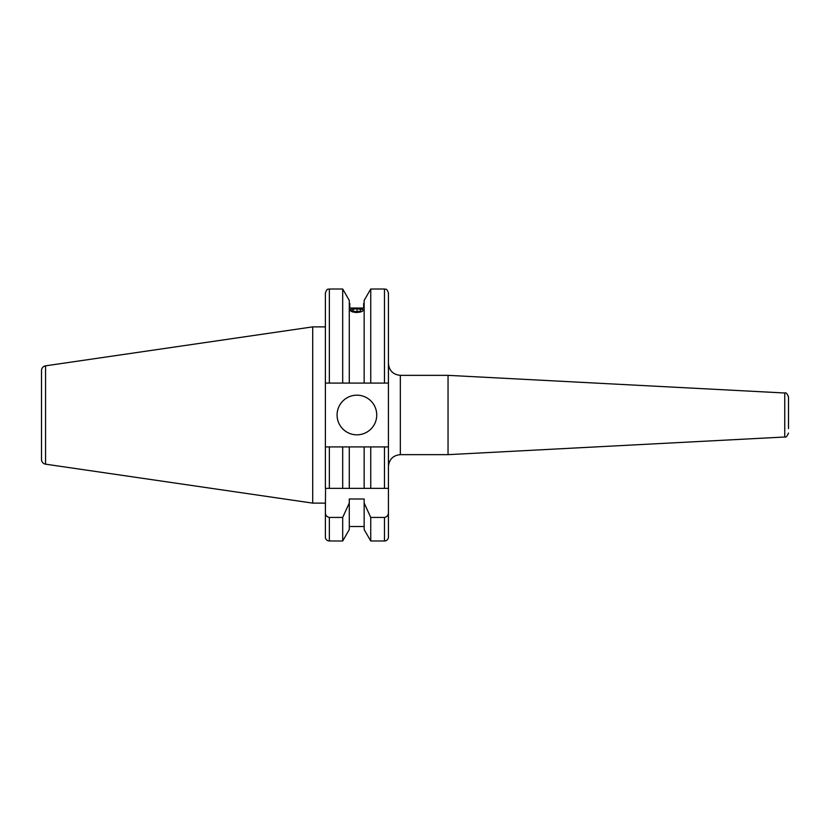 <?xml version="1.0" encoding="UTF-8"?>
<svg xmlns="http://www.w3.org/2000/svg" width="830" height="830" viewBox="0 0 830 830"><rect width="100%" height="100%" fill="white"/><g stroke="black" fill="none" stroke-linecap="round" stroke-linejoin="round"><path stroke-width="1.25" d="M788.5 428.571L788.5 401.43M448.044 375.347L784.744 392.995L784.744 437.005L448.044 454.653L448.044 375.347L400.33 375.347C393.109 374.641 389.135 370.678 388.43 363.457M788.5 415L788.5 396.958C787.214 393.638 785.969 392.32 784.744 392.995M337.084 415A19.827 19.827 0 0 0 356.91 434.827A19.827 19.827 0 0 0 376.737 415A19.827 19.827 0 0 0 356.91 395.173A19.827 19.827 0 0 0 337.084 415M325.391 326.875L312.702 326.875L312.702 503.125L325.391 503.125L325.391 507.67M45.567 464.167L45.567 365.833A4.762 4.762 0 0 0 41.5 370.543L41.5 459.457A4.762 4.762 0 0 0 45.567 464.167L312.702 503.125M45.567 365.833L312.702 326.875M388.43 537.02L388.43 488.351L388.43 537.02A3.963 3.963 0 0 1 384.466 540.984L370.74 540.984L370.74 517.432L364.152 503.022L364.152 529.582L370.74 540.984M388.43 383.087L388.43 446.914L384.466 446.914L388.43 446.914L388.43 488.351L325.391 488.351L325.391 383.087L364.152 383.087L364.152 300.419L370.74 289.016L370.74 383.087L388.43 383.087L388.43 292.98C386.407 287.388 385.68 289.857 384.466 289.016L370.74 289.016M364.152 526.511L349.285 526.511M349.285 503.022L349.285 529.582L342.697 540.984L329.354 540.984A3.963 3.963 0 0 1 325.391 537.02L325.391 512.515C325.443 515.274 326.761 516.914 329.354 517.432L342.697 517.432L349.285 503.022L349.285 498.996L364.152 498.996L364.152 503.022M325.391 523.533L325.391 537.02M356.267 312.62L350.177 310.213L351.879 308.781M361.548 308.781L363.26 310.213M349.772 308.034L349.772 303.49L349.772 308.034L356.153 308.034M363.654 308.034L363.654 303.49L363.654 308.034L357.274 308.034M325.547 488.351L325.391 512.515M325.391 383.087L325.391 292.98C327.29 287.543 328.203 289.774 329.354 289.016L329.354 383.087M342.697 540.984L342.697 517.432M342.697 383.087L342.697 289.016L329.354 289.016M349.285 383.087L349.285 300.419L342.697 289.016M364.152 383.087L370.74 383.087M384.466 540.984L384.466 517.432L370.74 517.432M384.466 517.432C387.071 516.914 388.399 515.274 388.43 512.515M388.43 488.351L364.152 488.351L364.152 446.914L349.285 446.914L349.285 488.351L329.354 488.351L329.354 446.914L325.391 446.914L342.697 446.914L342.697 488.351M349.285 446.914L342.697 446.914M370.74 488.351L370.74 446.914L364.152 446.914M384.466 488.351L384.466 446.914L370.74 446.914M356.278 312.391A6.381 2.179 0 0 0 362.378 311.219A6.381 2.179 0 0 0 361.673 308.833A6.381 2.179 0 0 0 357.149 308.034A6.381 2.179 0 0 0 351.764 308.833A6.381 2.179 0 0 0 350.862 311.084A6.381 2.179 0 0 0 356.278 312.391M360.511 311.084L360.822 309.517L357.025 308.646L352.916 309.341L352.605 310.897L356.402 311.769L360.511 311.084M352.916 310.97L352.916 309.341M357.025 311.665L357.025 308.646M448.044 454.653L400.33 454.653L400.33 375.347M329.354 540.984L329.354 517.432M384.466 383.087L384.466 289.016M400.33 454.653C393.109 455.359 389.135 459.322 388.43 466.543M784.744 437.005C785.782 437.773 787.037 436.456 788.5 433.042"/></g></svg>
